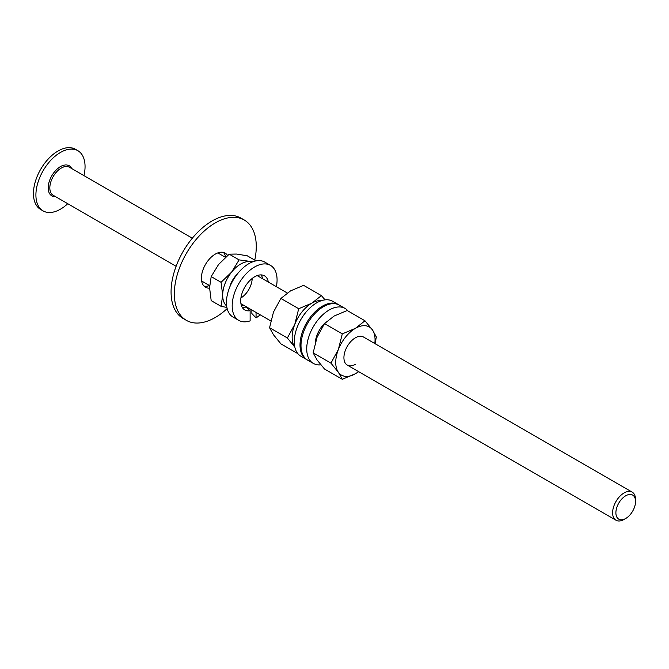 <?xml version="1.0" encoding="UTF-8"?>
<svg xmlns="http://www.w3.org/2000/svg" width="669" height="669" viewBox="0 0 669 669"><rect width="100%" height="100%" fill="white"/><g stroke="black" fill="none" stroke-linecap="round" stroke-linejoin="round"><path stroke-width="1" d="M615.89 512.805A13.898 8.028 120 0 0 625.716 518.475A13.898 8.028 120 0 0 625.724 518.475A13.898 8.028 120 0 0 635.55 501.449A13.898 8.028 120 0 0 625.716 495.779A13.898 8.028 120 0 0 615.89 512.805M635.55 501.449L635.55 499.559A16.215 9.366 120 0 0 632.188 492.133A16.215 9.366 120 0 0 624.085 492.936A16.215 9.366 120 0 0 612.612 512.805A16.215 9.366 120 0 0 615.973 520.231A16.215 9.366 120 0 0 624.085 519.428L625.724 518.475M83.96 175.621A34.755 20.07 120 0 0 85.055 166.606A34.755 20.07 120 0 0 77.863 150.692L75.405 149.271A34.755 20.07 120 0 0 48.62 158.586A34.755 20.07 120 0 0 33.45 193.558A34.755 20.07 120 0 0 40.65 209.472L43.109 210.894A34.755 20.07 120 0 0 67.745 203.71M77.863 150.692A34.755 20.07 120 0 0 51.078 160A34.755 20.07 120 0 0 35.909 194.98A34.755 20.07 120 0 0 43.109 210.894M338.815 304.847A31.744 18.331 120 0 0 338.33 304.554L332.593 301.242A31.744 18.331 120 0 0 316.721 302.814A31.744 18.331 120 0 0 295.991 330.787A31.744 18.331 120 0 0 300.849 356.217L306.586 359.529A31.744 18.331 120 0 0 307.088 359.805M338.33 304.554A31.744 18.331 120 0 0 322.458 306.126A31.744 18.331 120 0 0 301.719 334.099A31.744 18.331 120 0 0 306.586 359.529M297.83 353.633L280.913 343.866L273.487 334.776L269.565 327.718L273.487 312.072L280.913 298.458L290.513 290.898L303.617 285.354L321.404 295.623L311.813 303.191A27.805 16.056 120 0 0 294.778 324.373A27.805 16.056 120 0 0 294.778 347.077A27.805 16.056 120 0 0 294.845 347.169L287.352 337.987L294.778 324.373L298.7 308.727L311.813 303.191A27.805 16.056 120 0 1 321.756 300.565M325.075 299.854L321.404 295.623M269.565 327.718L287.352 337.987M280.913 298.458L298.7 308.727M240.924 297.956A16.215 9.366 120 0 0 252.171 278.471M258.644 276.473A25.489 14.718 120 0 0 258.719 275.151L258.677 276.489M252.004 262.106A25.489 14.718 120 0 0 249.713 261.612A25.489 14.718 120 0 0 231.691 272.024A25.489 14.718 120 0 0 222.685 295.246A25.489 14.718 120 0 0 226.666 305.992M241.317 305.281A25.489 14.718 120 0 0 242.421 304.562M237.043 274.407A16.215 9.366 120 0 0 229.835 286.884M252.84 261.78L239.092 259.881L231.691 272.024L221.071 282.301L222.685 295.246L221.071 306.327L226.9 307.439M241.542 305.942L242.847 304.805M221.071 306.327L211.187 300.624L209.573 287.678L211.187 276.59L218.587 264.456L229.208 254.17L236.609 254.053L247.229 255.784L256.043 260.877M211.187 276.59L221.071 282.301M229.208 254.17L239.092 259.881M375.092 343.699L376.338 336.933L372.416 329.876A27.805 16.056 -60 0 1 374.791 343.523M358.576 371.621A27.805 16.056 -60 0 1 355.39 373.754L358.659 371.671M338.363 349.536A27.805 16.056 -60 0 1 355.39 328.354L342.285 333.89L338.363 349.536L330.929 363.15L338.363 372.232A27.805 16.056 -60 0 1 338.363 349.536M355.39 364.296A16.215 9.366 -60 0 1 347.278 365.098A16.215 9.366 -60 0 1 344.794 352.103A16.215 9.366 -60 0 1 355.39 337.812A16.215 9.366 -60 0 1 363.501 337.009L632.188 492.133M355.39 373.754A27.805 16.056 -60 0 1 338.363 372.232L342.285 379.298L355.39 373.754M355.39 328.354A27.805 16.056 -60 0 1 372.416 329.876L364.981 320.786L355.39 328.354M342.285 379.298L324.498 369.029L317.064 359.939L313.142 352.881L317.064 337.235L324.498 323.62L334.09 316.052L347.194 310.516L364.981 320.786M330.929 363.15L313.142 352.881M342.285 333.89L324.498 323.62M326.196 321.931A19.694 11.373 120 0 0 315.308 342.495M348.072 311.018A31.744 18.331 120 0 0 345.045 308.426L339.308 305.123A31.744 18.331 120 0 0 323.445 306.686A31.744 18.331 120 0 0 302.706 334.659A31.744 18.331 120 0 0 307.573 360.098L313.301 363.409A31.744 18.331 120 0 0 320.827 364.797M345.045 308.426A31.744 18.331 120 0 0 329.173 309.998A31.744 18.331 120 0 0 308.434 337.97A31.744 18.331 120 0 0 313.301 363.409M254.755 260.132A57.927 33.442 120 0 0 256.269 246.535A57.927 33.442 120 0 0 244.269 220.017L240.991 218.119A57.927 33.442 120 0 0 196.36 233.64A57.927 33.442 120 0 0 171.072 291.935A57.927 33.442 120 0 0 183.072 318.452L186.35 320.342A57.927 33.442 120 0 0 227.167 308.601M244.269 220.017A57.927 33.442 120 0 0 199.638 235.53A57.927 33.442 120 0 0 174.35 293.825A57.927 33.442 120 0 0 186.35 320.342M225.662 257.122A19.694 11.373 120 0 0 223.379 252.414M227.577 255.491A19.694 11.373 120 0 0 225.152 253.125A19.694 11.373 120 0 0 209.982 258.401A19.694 11.373 120 0 0 201.386 278.22A19.694 11.373 120 0 0 205.458 287.235A19.694 11.373 120 0 0 209.581 288.147M203.961 286.048A19.694 11.373 120 0 0 209.506 285.554M262.591 278.747A19.694 11.373 120 0 0 261.186 274.909M268.328 282.059A19.694 11.373 120 0 0 264.481 275.829A19.694 11.373 120 0 0 254.63 276.799A19.694 11.373 120 0 0 241.76 294.159A19.694 11.373 120 0 0 244.779 309.939A19.694 11.373 120 0 0 250.122 310.7L250.122 320.869A31.744 18.331 120 0 1 238.758 320.367A31.744 18.331 120 0 1 233.891 294.937A31.744 18.331 120 0 1 254.63 266.964A31.744 18.331 120 0 1 270.502 265.392A31.744 18.331 120 0 1 276.381 286.708M242.345 307.539A19.694 11.373 120 0 0 245.924 306.996L250.122 310.7M260.166 314.806A31.744 18.331 120 0 1 256.06 317.917L251.862 313.544L251.862 310.015M270.502 265.392L264.765 262.081A31.744 18.331 120 0 0 248.893 263.653A31.744 18.331 120 0 0 228.154 291.625A31.744 18.331 120 0 0 233.021 317.064L238.758 320.367M256.06 317.917L256.06 312.431M192.338 238.189L69.409 167.217A16.215 9.366 120 0 0 61.305 168.019A16.215 9.366 120 0 0 49.832 187.889A16.215 9.366 120 0 0 53.194 195.306L176.114 266.279M71.708 168.546A17.377 10.035 120 0 0 66.624 164.959A17.377 10.035 120 0 0 48.193 187.889A17.377 10.035 120 0 0 55.494 196.636M201.612 280.997L209.623 285.63M240.932 303.701L270.803 320.944M347.278 365.098L615.973 520.231M217.835 252.907L225.453 257.306M257.155 275.611L287.244 292.98"/></g></svg>
